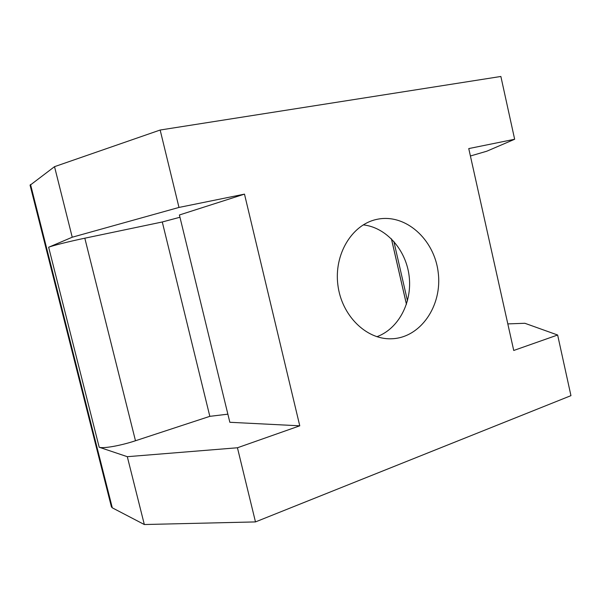 <?xml version="1.0" encoding="UTF-8"?>
<svg xmlns="http://www.w3.org/2000/svg" width="601" height="601" viewBox="0 0 601 601"><rect width="100%" height="100%" fill="white"/><g stroke="black" fill="none" stroke-linecap="round" stroke-linejoin="round"><path stroke-width="0.9" d="M244.487 194.131L299.771 425.816L229.845 422.285L179.406 214.985L244.487 194.131L178.985 207.435L72.233 237.222L48.651 247.244C51.799 245.824 69.408 241.407 84.816 238.199L162.285 221.979L179.954 217.254M162.285 221.979L209.832 416.343L135.48 440.751C120.718 445.664 103.041 448.797 99.195 447.234L48.651 247.244M470.41 155.997L486.742 151.227L514.651 139.259L500.866 76.47L160.159 130.026L54.526 166.665L30.08 185.236M178.985 207.435L160.159 130.026M72.233 237.222L54.526 166.665M507.815 323.901L524.876 323.278L557.638 335.012L513.735 350.473L468.757 148.582L514.651 139.259M299.771 425.816L237.44 447.768L255.478 521.916L570.95 395.653L557.638 335.012M376.076 219.538C351.735 225.007 333.923 254.433 337.867 284.927C341.548 315.45 366.039 339.535 390.966 338.791C420.369 338.363 442.561 305.774 438.197 272.471C434.41 239.093 405.029 212.807 376.384 219.47L376.076 219.538M393.835 241.362L407.478 300.861M209.832 416.343L227.869 414.172M255.478 521.916L144.33 524.53L112.297 507.83L111.395 506.748M144.33 524.53L127.307 456.692L99.195 447.234M237.44 447.768L127.307 456.692M376.902 336.718C398.748 328.672 412.399 302.168 409.131 276.024C406.013 249.858 386.383 227.418 363.237 224.872M135.48 440.751L84.816 238.199M406.456 304.279L391.454 238.852M112.297 507.83L30.538 184.477M30.05 185.108L111.455 506.996M391.401 238.8L406.441 304.346"/></g></svg>
